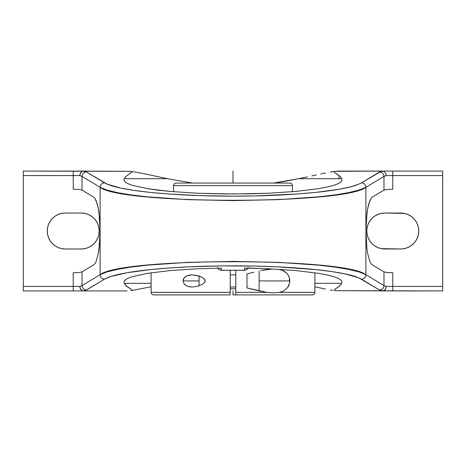 <?xml version="1.0" encoding="UTF-8"?>
<svg xmlns="http://www.w3.org/2000/svg" width="466" height="466" viewBox="0 0 466 466"><rect width="100%" height="100%" fill="white"/><g stroke="black" fill="none" stroke-linecap="round" stroke-linejoin="round"><path stroke-width="0.7" d="M197.666 193.239L224.064 193.938L250.964 193.798L268.334 193.239L296.026 191.415L268.334 193.239L233.064 193.984L197.666 193.239L169.974 191.415L147.407 188.66L131.802 185.2L127.032 183.289L124.428 181.315L123.921 180.004L124.375 178.694L167.399 178.694L192.563 183.074L167.399 178.694L124.375 178.694L125.395 176.835L131.715 172.245L131.831 171.785L130.911 171.337L140.54 172.962L167.399 178.694L140.54 172.962L130.911 171.337L83.274 171.086L81.696 171.552L80.024 173.952L79.75 175.583L82.016 176.41L82.016 190.122L93.777 197.194L95.052 198.516L97.353 204.254L98.303 208.483L99.642 218.968L100.108 231.002L99.642 243.036L98.303 253.521L96.258 261.106L95.052 263.488L93.777 264.81L82.016 271.888L78.882 272.54L73.226 272.796L78.882 272.54L82.016 271.888L82.016 285.594L81.183 286.037L79.75 286.421L73.226 286.421L73.226 272.796L73.226 286.421L23.3 286.421L23.3 290.918L73.226 290.918L73.226 286.421L79.75 286.421L80.705 289.456L81.696 290.452L83.274 290.918L23.3 290.918L23.3 286.421L73.226 286.421L73.226 290.918L83.274 290.918L86.414 290.05A4.491 4.363 -121 0 1 82.016 285.594L100.108 274.713L100.108 231.002L99.072 248.564L98.303 253.521L96.258 261.106L95.052 263.488L93.777 264.81L82.016 271.888L82.016 285.594L79.75 286.421L80.024 288.052L81.696 290.452L82.866 290.901L85.89 290.289L104.506 279.169A4.491 4.363 -121 0 1 100.108 274.713L82.016 285.594A4.491 4.363 59 0 0 86.414 290.05L104.506 279.169C108.304 277.084 113.78 275.33 120.915 273.897C129.338 272.179 139.089 270.752 150.174 269.616C175.461 267.1 203.065 265.847 233 265.853C262.935 265.847 290.539 267.1 315.826 269.616C326.911 270.752 336.662 272.179 345.085 273.897C352.22 275.33 357.696 277.084 361.494 279.169A4.491 4.363 -59 0 0 365.892 274.713C344.974 257.395 121.026 257.395 100.108 274.713A4.491 4.363 59 0 0 104.506 279.169L110.955 276.449L127.131 272.715L150.174 269.616L168.657 268.008L189.021 266.826L221.799 265.917L255.321 266.098L276.979 266.826L315.826 269.616L331.891 271.602L345.085 273.897L358.721 277.794L379.586 290.05A4.491 4.363 -59 0 0 383.984 285.594L365.892 274.713A4.491 4.363 121 0 1 361.494 279.169L379.586 290.05L383.134 290.901L384.304 290.452L385.295 289.456L386.168 287.254L386.25 286.421L383.984 285.594L383.984 271.888L372.223 264.81L370.948 263.488L369.742 261.106L367.697 253.521L366.928 248.564L365.892 231.002L366.928 213.44L367.697 208.483L369.742 200.898L370.948 198.516L372.223 197.194L383.984 190.122L383.984 176.41L365.892 187.291L365.892 274.713L383.984 285.594A4.491 4.363 121 0 1 379.586 290.05L383.134 290.901L385.295 289.456L386.25 286.421L392.774 286.421L392.774 290.918L335.089 290.673L442.7 290.918L442.7 286.421L386.25 286.421L383.984 285.594L383.984 271.888L372.223 264.81L370.948 263.488L369.742 261.106L367.697 253.521L366.928 248.564L365.892 231.002L366.358 218.968L367.697 208.483L368.647 204.254L370.948 198.516L372.223 197.194L383.984 190.122L387.118 189.464L392.774 189.208L387.118 189.464L383.984 190.122L383.984 176.41L386.25 175.583L392.774 175.583L392.774 189.208L392.774 175.583L442.7 175.583L386.25 175.583L385.976 173.952L384.304 171.552L383.134 171.104L379.586 171.954A4.491 4.363 59 0 1 383.984 176.41L386.25 175.583L385.976 173.952L384.304 171.552L382.726 171.086L392.774 171.086L392.774 175.583L392.774 171.086L382.726 171.086L380.885 171.5L361.494 182.835A4.491 4.363 59 0 1 365.892 187.291L359.216 190.017L348.918 192.563L335.27 194.864L318.657 196.844L278.482 199.634L233 200.607L187.518 199.634L147.343 196.844L130.73 194.864L117.083 192.563L106.784 190.017L100.108 187.291L100.108 274.713L106.784 271.993L117.088 269.441L130.736 267.14L147.355 265.16L187.524 262.37L233 261.397L278.476 262.37L318.645 265.16L335.264 267.14L348.912 269.441L359.216 271.993L365.892 274.713L365.892 187.291L383.984 176.41A4.491 4.363 -121 0 0 379.586 171.954L361.494 182.835C357.696 184.92 352.22 186.68 345.085 188.107C336.662 189.825 326.911 191.252 315.826 192.388C290.539 194.905 262.935 196.157 233 196.151C203.065 196.157 175.461 194.905 150.174 192.388C139.089 191.252 129.338 189.825 120.915 188.107C113.78 186.68 108.304 184.92 104.506 182.835A4.491 4.363 121 0 0 100.108 187.291L82.016 176.41L82.016 190.122L93.777 197.194L95.052 198.516L96.258 200.898L98.303 208.483L99.072 213.44L100.108 231.002L100.108 187.291C120.997 204.609 345.003 204.609 365.892 187.291A4.491 4.363 -121 0 0 361.494 182.835L358.721 184.216L350.484 186.86L338.869 189.289L315.826 192.388L297.343 193.996L255.321 195.906L233 196.151L199.728 195.604L168.657 193.996L150.174 192.388L134.109 190.402L120.915 188.107L107.279 184.216L86.414 171.954A4.491 4.363 121 0 0 82.016 176.41L100.108 187.291A4.491 4.363 -59 0 1 104.506 182.835L86.414 171.954L82.866 171.104L80.705 172.548L79.75 175.583L82.016 176.41A4.491 4.363 -59 0 1 86.414 171.954L83.274 171.086L23.3 171.086L23.3 286.421L23.3 175.583L73.226 175.583L23.3 175.583L23.3 171.086L130.911 171.337L131.831 171.785L131.715 172.245L125.395 176.835L123.921 180.004L124.428 181.315L127.032 183.289L131.802 185.2L147.407 188.66L157.922 190.14L169.974 191.415L197.666 193.239M235.796 294.914L312.325 294.914A2.557 2.557 -90 0 0 314.882 292.357L314.882 292.357A2.557 2.557 90 0 1 312.325 294.914L233 294.914L233 290.918M217.639 268.16L218.746 269.406L221.519 270.315L235.796 270.216L230.204 270.216L230.204 292.357L151.118 292.357L151.118 272.773L151.118 292.357C151.269 293.906 152.126 294.757 153.675 294.914A2.557 2.557 90 0 1 151.118 292.357L230.204 292.357L230.204 294.914L153.675 294.914L230.204 294.914L230.204 270.216L220.773 270.268L218.746 269.406L217.389 267.659M176.142 183.074L289.858 183.074A2.557 2.557 90 0 1 292.415 185.625L173.585 185.625A2.557 2.557 90 0 1 176.142 183.074L289.858 183.074A2.557 2.557 -90 0 1 292.415 185.625L173.585 185.625L173.585 191.73L173.585 185.625C173.742 184.076 174.593 183.225 176.142 183.074M283.206 181.641L273.437 183.074L298.601 178.694L283.206 181.641M303.046 177.791L298.601 178.694L341.625 178.694L342.079 180.004L341.572 181.315L338.968 183.289L334.198 185.2L327.359 187L318.593 188.66L296.026 191.415L318.593 188.66L327.359 187L334.198 185.2L338.968 183.289L341.572 181.315L342.079 180.004L341.625 178.694L298.601 178.694L307.473 176.859L303.046 177.791M311.9 175.898L316.356 174.919L311.9 175.898M320.87 173.929L325.484 172.956L320.87 173.929M330.248 172.047L335.089 171.337L330.248 172.047M338.898 171.086L335.089 171.337L334.174 171.779L334.285 172.245L340.605 176.835L341.625 178.694L339.615 175.915L334.285 172.245L334.174 171.779L335.089 171.337L382.726 171.086L338.898 171.086M332.672 290.353L330.243 289.957L332.672 290.353M325.46 289.048L316.356 287.091L325.46 289.048M314.882 286.765L316.356 287.091L314.882 286.765M123.921 282.006L124.428 280.689L127.032 278.715L131.802 276.804L147.407 273.344L169.974 270.589L197.666 268.771L169.974 270.589L147.407 273.344L131.802 276.804L127.032 278.715L124.428 280.689L123.921 282.006L124.375 283.316L123.921 282.006M151.118 283.316L124.375 283.316L151.118 283.316M341.625 283.316L314.882 283.316L341.625 283.316L340.605 285.169L334.285 289.759L334.169 290.225L335.089 290.673L334.169 290.225L334.285 289.759L339.615 286.095L341.287 284.243L342.079 282.006L341.625 283.316M341.572 280.689L342.079 282.006L341.572 280.689L338.968 278.715L341.572 280.689M334.198 276.804L338.968 278.715L334.198 276.804L327.359 275.004L334.198 276.804M318.593 273.344L327.359 275.004L318.593 273.344L296.026 270.589L318.593 273.344M245.745 267.956L268.334 268.771L296.026 270.589L268.334 268.771L244.481 268.096L244.481 270.315L247.254 269.406L248.361 268.16M197.31 275.517L202.733 277.684L204.964 279.874L204.964 281.988L202.733 284.178L197.31 286.351L192.132 287.004L187.827 286.386L185.241 285.07L184.152 284.004L183.051 280.946L184.14 277.876L185.223 276.81L187.81 275.482L192.132 274.858L199.046 276.012L199.046 285.85L199.046 276.012L202.733 277.684L204.353 278.994L205.221 280.928L204.964 281.988L202.733 284.178L197.31 286.351L192.132 287.004L189.219 286.741L186.482 285.844L184.152 284.004L183.051 280.946L183.354 279.274L184.14 277.876L186.464 276.029L189.213 275.121L192.132 274.858L197.31 275.517M314.882 272.773L314.882 292.357L314.882 272.773M248.611 267.659L247.254 269.406L245.227 270.268L235.796 270.216L235.796 294.716L235.796 292.357L266.82 292.357L273.746 292.916L279.588 292.357L283.864 290.807L287.458 287.819L288.78 285.664L289.602 283.107L289.794 280.328L289.316 277.614L288.256 275.208L286.771 273.257L282.978 270.612L278.429 269.29L282.978 270.612C286.31 272.226 288.419 274.556 289.316 277.614L289.602 283.107L287.458 287.819L283.864 290.807L279.588 292.357L273.746 292.916L266.82 292.357L257.04 290.417L246.98 287.93L246.98 287.604M267.414 269.424L272.604 268.969L260.756 270.606L267.414 269.424M253.929 272.202L246.98 273.932L246.98 283.194L246.98 273.932L253.929 272.202M230.204 287.004L235.796 287.004L230.204 287.004M235.796 274.858L230.204 274.858L235.796 274.858M259.125 290.901L259.125 270.962L259.125 280.934L289.805 280.934M292.415 191.73L292.415 185.625L292.415 191.73M259.125 290.918L259.125 280.934M235.796 288.786L230.204 288.786L235.796 288.786M246.98 274.258L246.98 273.932M246.98 283.194L246.98 287.93L246.98 283.194M279.588 292.357L314.882 292.357L279.588 292.357M73.226 189.208L78.882 189.464L82.016 190.122L78.882 189.464L73.226 189.208L73.226 175.583L79.75 175.583L73.226 175.583L73.226 171.086L73.226 189.208M65.24 213.026L81.218 213.026L84.725 213.376L88.097 214.395L91.202 216.055L93.928 218.292L96.165 221.018L97.825 224.123L98.844 227.495L99.194 231.002L98.844 234.509L97.825 237.881L96.165 240.986L93.928 243.712L91.202 245.949L88.097 247.609L84.725 248.634L81.218 248.978L65.24 248.978L61.733 248.634L58.361 247.609L55.256 245.949L52.53 243.712L50.293 240.986L48.633 237.881L47.614 234.509L47.264 231.002L47.614 227.495L48.633 224.123L50.293 221.018L52.53 218.292L55.256 216.055L58.361 214.395L61.733 213.376L65.24 213.026L81.218 213.026A17.976 17.976 0 0 1 99.194 231.002A17.976 17.976 0 0 1 81.218 248.978L65.24 248.978A17.976 17.976 0 0 1 47.264 231.002A17.976 17.976 0 0 1 65.24 213.026M244.481 268.096L244.481 270.315L235.796 270.216L235.796 292.357L266.82 292.357L246.98 287.93M221.519 268.096L197.666 268.771L221.519 268.096L221.519 270.315L221.519 268.096L220.773 268.055M151.118 286.765L130.911 290.673L131.826 290.225L131.715 289.759L125.395 285.175L124.375 283.316L126.385 286.095L131.715 289.759L131.826 290.225L130.911 290.673L151.118 286.765M127.102 290.918L83.274 290.918L127.102 290.918M88.097 247.609L88.942 247.23M58.361 214.395L57.499 214.779M392.774 272.796L387.118 272.54L383.984 271.888L387.118 272.54L392.774 272.796L392.774 290.918L442.7 290.918L442.7 171.086L392.774 171.086L442.7 171.086L442.7 286.421L392.774 286.421L392.774 272.796M338.898 178.694L338.898 176.818L338.898 178.694M384.782 213.026L400.76 213.026A17.976 17.976 0 0 1 418.736 231.002A17.976 17.976 0 0 1 400.76 248.978L384.782 248.978A17.976 17.976 0 0 1 366.806 231.002A17.976 17.976 0 0 1 384.782 213.026L404.267 213.376L407.639 214.395L410.744 216.055L413.47 218.292L415.707 221.018L417.367 224.123L418.386 227.495L418.736 231.002L418.386 234.509L417.367 237.881L415.707 240.986L413.47 243.712L410.744 245.949L407.639 247.609L404.267 248.634L400.76 248.978L381.275 248.634L377.903 247.609L374.798 245.949L372.072 243.712L369.835 240.986L368.175 237.881L367.156 234.509L366.806 231.002L367.156 227.495L368.175 224.123L369.835 221.018L372.072 218.292L374.798 216.055L377.903 214.395L381.275 213.376L384.782 213.026M345.172 171.086L342.277 171.086M407.639 247.609L408.501 247.225M377.903 214.395L377.058 214.774M233 171.086L233 183.074M183.051 280.934L199.046 280.934M292.415 185.625C292.258 184.076 291.407 183.225 289.858 183.074"/></g></svg>
